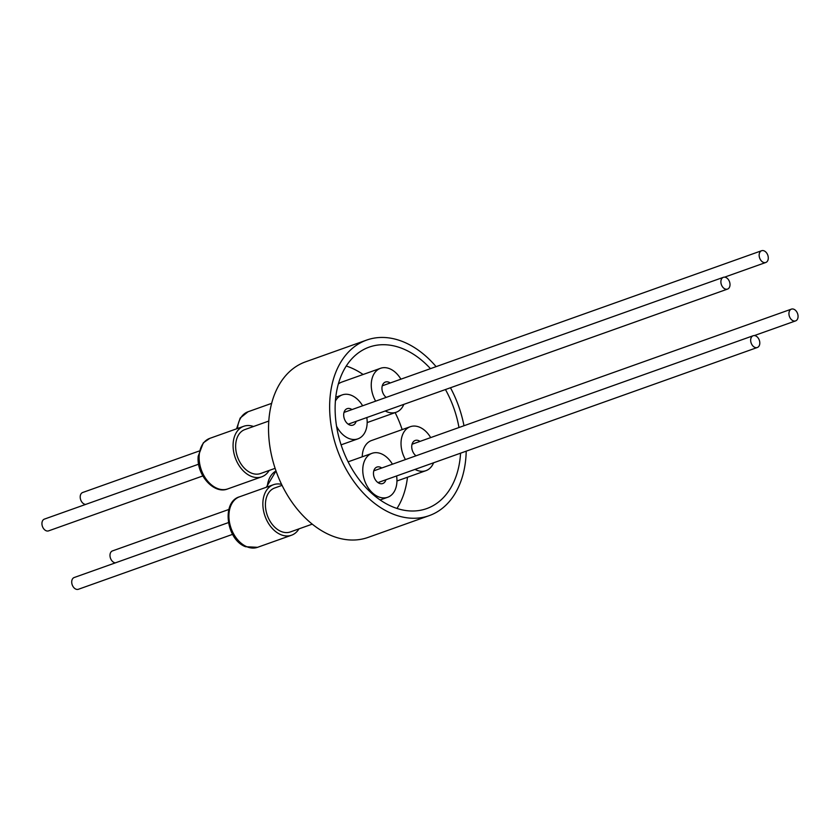 <?xml version="1.0" encoding="UTF-8"?>
<svg xmlns="http://www.w3.org/2000/svg" width="840" height="840" viewBox="0 0 840 840"><rect width="100%" height="100%" fill="white"/><g stroke="black" fill="none" stroke-linecap="round" stroke-linejoin="round"><path stroke-width="1.26" d="M768.254 258.72A6.237 4.316 -109.6 0 1 765.807 262.479A6.237 4.316 -109.6 0 1 761.103 260.62A6.237 4.316 -109.6 0 1 759.182 254.478A6.237 4.316 -109.6 0 1 761.628 250.719A6.237 4.316 -109.6 0 1 766.332 252.578A6.237 4.316 -109.6 0 1 768.254 258.72M386.211 397.394A8.736 6.038 -109.6 0 1 381.959 388.878A8.736 6.038 -109.6 0 1 385.413 382.043A8.736 6.038 -109.6 0 1 389.372 382.452A8.736 6.038 -109.6 0 1 390.233 382.977M375.659 401.153A23.331 16.139 -109.6 0 1 380.52 368.298A23.331 16.139 -109.6 0 1 391.104 369.39A23.331 16.139 -109.6 0 1 400.901 379.176M403.83 404.366A23.331 16.139 -109.6 0 1 396.165 412.251A23.331 16.139 -109.6 0 1 385.581 411.159A23.331 16.139 -109.6 0 1 385.245 410.981M726.012 277.536A6.237 4.316 -109.6 0 1 729.95 283.563A6.237 4.316 -109.6 0 1 727.545 289.086A6.237 4.316 -109.6 0 1 724.889 288.876A6.237 4.316 -109.6 0 1 720.951 282.849A6.237 4.316 -109.6 0 1 723.356 277.326A6.237 4.316 -109.6 0 1 726.012 277.536M356.149 421.344A8.736 6.038 -109.6 0 1 353.01 425.103A8.736 6.038 -109.6 0 1 346.311 422.394A8.736 6.038 -109.6 0 1 343.76 413.616A8.736 6.038 -109.6 0 1 347.151 408.66A8.736 6.038 -109.6 0 1 351.971 409.584M335.391 401.09A23.331 16.139 -109.6 0 1 342.248 394.905A23.331 16.139 -109.6 0 1 362.628 405.794M366.818 417.543A23.331 16.139 -109.6 0 1 366.954 425.607A23.331 16.139 -109.6 0 1 357.903 438.858A23.331 16.139 -109.6 0 1 336.556 426.206M792.928 320.681A6.237 4.316 -109.6 0 1 789.001 314.664A6.237 4.316 -109.6 0 1 791.406 309.131A6.237 4.316 -109.6 0 1 794.062 309.341A6.237 4.316 -109.6 0 1 798 315.368A6.237 4.316 -109.6 0 1 795.596 320.891A6.237 4.316 -109.6 0 1 792.928 320.681M415.989 455.805A8.736 6.038 -109.6 0 1 411.81 445.421A8.736 6.038 -109.6 0 1 415.191 440.465A8.736 6.038 -109.6 0 1 420.011 441.389M362.25 456.803A23.331 16.139 -109.6 0 1 362.471 453.768A23.331 16.139 -109.6 0 1 371.511 440.528L410.298 426.709A23.331 16.139 -109.6 0 1 430.679 437.598M433.608 462.777A23.331 16.139 -109.6 0 1 425.954 470.663A23.331 16.139 -109.6 0 1 415.034 469.392M405.447 459.564A23.331 16.139 -109.6 0 1 401.247 439.961A23.331 16.139 -109.6 0 1 410.298 426.709M750.698 339.497A6.237 4.316 -109.6 0 1 753.144 335.748A6.237 4.316 -109.6 0 1 757.848 337.596A6.237 4.316 -109.6 0 1 759.77 343.739A6.237 4.316 -109.6 0 1 757.323 347.498A6.237 4.316 -109.6 0 1 752.609 345.639A6.237 4.316 -109.6 0 1 750.698 339.497M385.928 479.756A8.736 6.038 -109.6 0 1 382.788 483.525A8.736 6.038 -109.6 0 1 378.83 483.116A8.736 6.038 -109.6 0 1 373.538 474.642A8.736 6.038 -109.6 0 1 376.929 467.072A8.736 6.038 -109.6 0 1 380.887 467.481A8.736 6.038 -109.6 0 1 381.749 467.995M396.596 475.955A23.331 16.139 -109.6 0 1 387.681 497.269A23.331 16.139 -109.6 0 1 377.097 496.178A23.331 16.139 -109.6 0 1 362.964 473.55A23.331 16.139 -109.6 0 1 372.036 453.317A23.331 16.139 -109.6 0 1 382.62 454.409A23.331 16.139 -109.6 0 1 392.417 464.205M312.249 524.139L290.336 531.941A23.331 16.139 -109.6 0 1 279.752 530.838A23.331 16.139 -109.6 0 1 265.629 508.211A23.331 16.139 -109.6 0 1 274.691 487.988L282.062 485.363M275.111 468.342L260.558 473.519A23.331 16.139 -109.6 0 1 242.676 466.274A23.331 16.139 -109.6 0 1 235.862 442.817A23.331 16.139 -109.6 0 1 244.902 429.566L268.79 421.06M298.967 528.864A26.817 18.554 -109.6 0 1 291.512 535.227A26.817 18.554 -109.6 0 1 280.718 534.618A26.817 18.554 -109.6 0 1 263.214 508.872A26.817 18.554 -109.6 0 1 273.514 484.691A26.817 18.554 -109.6 0 1 281.589 484.386M269.178 470.453A26.817 18.554 -109.6 0 1 261.734 476.816A26.817 18.554 -109.6 0 1 241.742 469.161A26.817 18.554 -109.6 0 1 233.153 443.226A26.817 18.554 -109.6 0 1 243.737 426.279A26.817 18.554 -109.6 0 1 253.533 426.5M85.648 504.431A6.237 4.316 -109.6 0 1 80.231 496.262A6.237 4.316 -109.6 0 1 82.677 492.503L199.07 451.059M115.427 562.842A6.237 4.316 -109.6 0 1 113.988 562.464A6.237 4.316 -109.6 0 1 110.051 556.437A6.237 4.316 -109.6 0 1 112.455 550.914L228.847 509.471M232.596 534.356L78.372 589.281A6.237 4.316 -109.6 0 1 73.668 587.423A6.237 4.316 -109.6 0 1 71.746 581.28A6.237 4.316 -109.6 0 1 74.193 577.521L228.407 522.606M202.818 475.944L48.594 530.87A6.237 4.316 -109.6 0 1 45.938 530.659A6.237 4.316 -109.6 0 1 42 524.633A6.237 4.316 -109.6 0 1 44.404 519.11L198.629 464.195M466.211 451.164A93.188 64.46 -109.6 0 1 465.707 459.532A93.188 64.46 -109.6 0 1 429.198 515.644A93.188 64.46 -109.6 0 1 358.827 487.956A93.188 64.46 -109.6 0 1 330.162 396.175A93.188 64.46 -109.6 0 1 366.671 340.074A93.188 64.46 -109.6 0 1 436.107 366.639M450.461 387.755A93.188 64.46 -109.6 0 1 463.985 425.733M429.198 515.644L368.088 537.411A93.188 64.46 -109.6 0 1 297.717 509.723A93.188 64.46 -109.6 0 1 269.052 417.942A93.188 64.46 -109.6 0 1 305.571 361.83L366.671 340.074M407.484 477.236A85.701 59.283 -109.6 0 1 396.984 508.442M460.572 453.169A85.701 59.283 -109.6 0 1 460.268 456.992A85.701 59.283 -109.6 0 1 426.689 508.599A85.701 59.283 -109.6 0 1 361.967 483.137A85.701 59.283 -109.6 0 1 335.601 398.727A85.701 59.283 -109.6 0 1 369.18 347.12A85.701 59.283 -109.6 0 1 430.469 368.655M346.258 366.009A85.701 59.283 -109.6 0 1 363.122 374.493M395.136 412.619A85.701 59.283 -109.6 0 1 402.161 429.608M445.452 389.54A85.701 59.283 -109.6 0 1 458.976 427.518M338.331 384.038A23.331 16.139 -109.6 0 1 341.733 382.106L380.52 368.298M246.771 546.703A26.817 18.554 -109.6 0 1 229.268 520.957A26.817 18.554 -109.6 0 1 239.568 496.786C221.235 501.848 226.244 539.763 245.553 546.714L257.565 547.312A26.817 18.554 -109.6 0 1 246.771 546.703M199.206 455.312A26.817 18.554 -109.6 0 1 209.79 438.365L203.311 442.838L198.209 456.204C196.203 474.59 213.906 494.781 227.787 488.901A26.817 18.554 -109.6 0 1 207.795 481.247A26.817 18.554 -109.6 0 1 199.206 455.312M267.278 486.917A26.817 18.554 -109.6 0 1 276.014 470.988L266.322 487.253M237.489 428.505A26.817 18.554 -109.6 0 1 248.052 411.757L240.198 418.026L236.544 428.841M724.574 277.158L765.807 262.479M367.175 422.572L396.165 412.251M348.191 424.179L727.545 289.086M335.769 397.215L342.248 394.905M412.052 444.234L791.406 309.131M396.953 480.995L425.954 470.663M373.779 470.841L753.144 335.748M348.117 461.832L372.036 453.317M273.514 484.691L239.568 496.786M243.737 426.279L209.79 438.365M261.734 476.816L227.787 488.901M291.512 535.227L257.565 547.312M271.645 403.358L248.052 411.757M380.131 499.957L387.681 497.269M377.969 482.591L757.323 347.498M754.351 335.57L795.596 320.891M341.093 444.843L357.903 438.858M344.001 412.419L723.356 277.326M382.274 385.812L761.628 250.719"/></g></svg>
